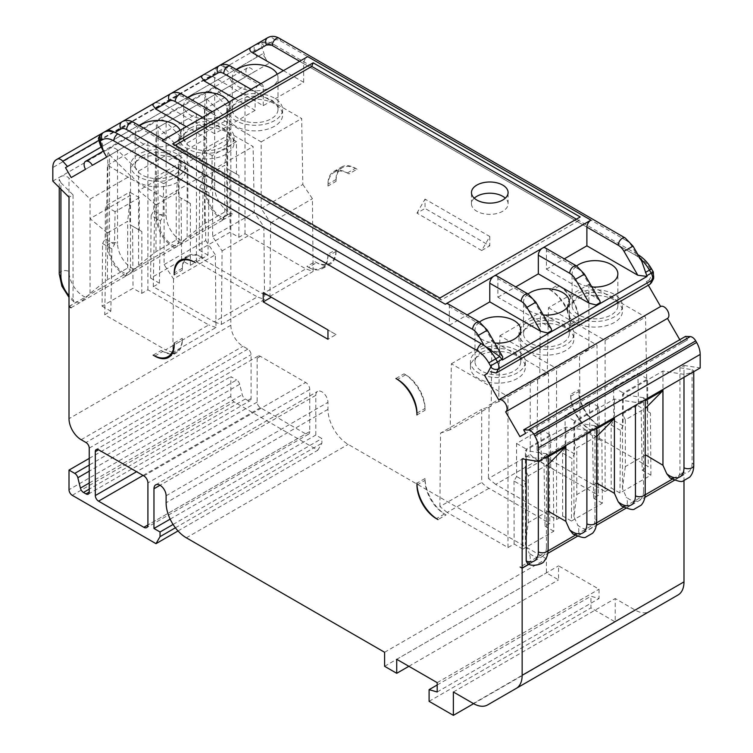 <?xml version="1.0" encoding="UTF-8"?>
<svg xmlns="http://www.w3.org/2000/svg" width="753" height="753" viewBox="0 0 753 753"><rect width="100%" height="100%" fill="white"/><g stroke="black" fill="none" stroke-linecap="round" stroke-linejoin="round"><path stroke-width="0.56" stroke-dasharray="3.77 2.82" d="M71.036 307.732L224.78 218.972L222.784 219.725L223.801 218.012A20.03 11.559 60 0 1 206.567 192.109L206.567 98.699L204.891 95.16L206.567 92.327L214.661 87.659L230.851 103.801L230.851 212.995A25.753 14.862 -120 0 0 232.865 214.294L230.851 213.127L230.851 325.258A17.168 9.911 -120 0 0 242.984 346.276L247.841 349.081A4.574 2.645 60 0 1 251.078 354.682L251.078 398.601A4.574 2.645 60 0 1 250.128 400.7A4.574 2.645 60 0 1 247.841 400.474L245.318 399.015A4.574 2.645 60 0 1 242.25 394.685L239.68 384.294A4.574 2.645 -120 0 0 236.602 379.973L89.24 465.053M178.019 530.95L317.832 450.228L234.079 401.876A4.574 2.645 -120 0 1 230.851 396.266L230.851 376.641L236.602 379.973M317.832 450.228L321.879 443.216L321.879 438.547L315.808 435.046L315.808 395.334A8.584 4.951 60 0 1 317.587 391.4A8.584 4.951 60 0 1 324.204 393.697A8.584 4.951 60 0 1 327.95 402.337L327.95 409.35A28.605 16.519 -120 0 0 348.178 444.383L546.433 558.848L546.433 572.864L558.566 579.866L558.566 565.851L599.03 589.213L599.03 598.55L590.936 596.216L590.936 607.897L615.21 621.912L615.21 598.55L635.155 610.071A28.605 16.519 -120 0 0 649.378 611.53M649.453 611.483L678.067 594.964M683.988 474.616L675.902 479.294C678.349 477.609 679.695 475.256 679.95 472.244A20.03 11.559 -120 0 0 692.082 463.067L692.082 369.667L679.95 367.756L683.988 365.421L683.988 474.616A25.753 14.862 -120 0 1 681.964 473.581L683.988 474.748L683.988 480.706M683.988 365.421L700.177 367.963M685.503 336.412L687.508 339.885L681.785 343.189L679.78 339.716M648.314 285.208L646.309 281.744L649.171 280.088L652.569 273.631A1.148 0.659 -120 0 0 652.409 272.482L650.639 269.423A22.891 13.215 -120 0 0 639.203 257.338L275.636 47.439A22.891 13.215 -120 0 0 264.199 46.31L262.43 47.326A1.148 0.659 -120 0 0 262.27 48.296L265.668 58.678L268.529 63.628L254.222 71.893A6.862 3.963 -120 0 0 247.351 67.921A6.862 3.963 -120 0 0 247.351 75.855L233.054 84.11L227.331 74.199L229.336 73.05L224.61 67.779A6.862 3.963 -120 0 0 219.123 65.727L218.219 66.245A17.168 9.911 -120 0 0 214.661 74.105L52.823 167.543M214.661 87.659L214.661 74.105M314.999 261.715A29.753 17.178 -120 0 0 329.88 263.192A29.753 17.178 -120 0 0 336.045 249.572L336.045 251.436A27.466 15.86 60 0 1 330.351 264.011A27.466 15.86 60 0 1 316.618 262.646L314.999 261.715L306.913 266.383L308.532 267.324L316.618 262.646M357.082 169.209L355.463 168.277A27.466 15.86 60 0 0 341.73 166.921A27.466 15.86 60 0 0 336.045 179.487L336.045 181.36A29.753 17.178 -120 0 1 342.201 167.74A29.753 17.178 -120 0 1 357.082 169.209L348.987 173.887L347.368 172.945A27.466 15.86 -120 0 0 333.635 171.59A27.466 15.86 -120 0 0 327.95 184.165L327.95 186.029L336.045 181.36M489.789 236.489L489.789 245.826L425.05 208.459L425.05 199.112L489.789 236.489L481.694 250.504L489.789 245.826M578.793 321.512L578.793 319.649A27.466 15.86 60 0 0 559.375 286.008L557.757 285.076A29.753 17.178 -120 0 1 578.793 321.512L570.708 326.181L570.708 324.317A27.466 15.86 -120 0 0 551.281 290.677L549.662 289.745L557.757 285.076M309.747 431.535A5.723 3.304 60 0 1 308.561 434.161A5.723 3.304 60 0 1 305.699 433.879L260.378 407.712A4.574 2.645 60 0 1 257.149 402.102L257.149 358.193A4.574 2.645 60 0 1 258.091 356.094A4.574 2.645 60 0 1 260.378 356.32L305.699 382.486A5.723 3.304 60 0 1 309.747 389.489L309.747 431.535L147.908 524.973L305.699 433.879M578.793 389.725A29.753 17.178 -120 0 0 599.84 426.16L598.221 425.229A27.466 15.86 60 0 1 578.793 391.588L578.793 389.725L570.708 394.393A29.753 17.178 60 0 0 591.745 430.838L599.84 426.16M206.567 192.109A5.723 3.304 180 0 1 204.891 189.765A5.723 3.304 180 0 1 206.567 187.431A5.723 3.304 180 0 1 214.661 187.431A20.03 11.559 -120 0 0 226.804 210.624C226.549 213.636 225.203 215.989 222.756 217.673L230.851 212.995M222.756 217.673A25.753 14.862 -120 0 0 224.78 218.972L232.865 214.294M69.107 306.509L230.851 213.127M52.823 181.097L158.017 120.358C160.784 119.143 163.486 119.708 166.112 122.061L166.112 215.462A20.03 11.559 -120 0 0 183.337 241.374L187.149 237.289L204.543 223.641L224.78 211.96L227.613 213.927L223.801 218.012M183.337 241.374L176.23 247.003L174.225 247.756L175.251 246.043A20.03 11.559 60 0 1 158.017 220.14A5.723 3.304 180 0 1 156.342 217.796A5.723 3.304 180 0 1 158.017 215.462A5.723 3.304 180 0 1 166.112 215.462M226.804 210.624L226.804 106.135L230.851 103.801M226.804 106.135L214.661 94.031L214.661 187.431M158.017 220.14L158.017 126.73L156.342 123.191L158.017 120.358L206.567 92.327C209.343 91.113 212.035 91.678 214.661 94.031M206.567 98.699L227.613 119.689L187.149 143.051L166.112 122.061M187.149 237.289L187.149 143.051M224.78 211.96L224.78 165.246L204.543 176.917L204.543 223.641M204.543 176.917L187.149 162.582L227.613 139.22L227.613 213.927M208.995 192.806L199.667 187.422L199.197 250.09L230.126 232.235L229.656 170.112L238.983 175.496L236.404 173.999L236.451 141.611L212.177 155.626L211.631 188.306L208.995 192.806L207.96 255.145L201.832 258.674L262.665 293.802L305.84 268.877L245.007 233.75L238.889 237.289L230.126 232.235M199.667 187.422L202.275 182.904L202.529 150.054L226.804 136.039L227.048 168.606L229.656 170.112M199.197 250.09L207.96 255.145M238.889 237.289L238.983 175.496M262.665 293.802L269.969 296.362L270.628 222.86L261.187 208.534L261.187 141.884L204.543 109.176L201.832 258.674M204.543 109.176L245.007 85.823L245.007 233.75M227.048 168.606L236.404 173.999M236.451 141.611L226.804 136.039M212.177 155.626L202.529 150.054M211.631 188.306L202.275 182.904M269.969 296.362L313.107 271.447L305.84 268.877M261.187 208.534L302.847 184.485L301.652 118.522L245.007 85.823M302.847 184.485L312.439 198.717L313.107 271.447M261.187 141.884L301.652 118.522M274.544 126.231A27.466 15.86 180 0 1 244.612 129.667A27.466 15.86 180 0 1 227.66 115.021A27.466 15.86 180 0 1 235.698 103.81A27.466 15.86 180 0 1 265.63 100.365A27.466 15.86 180 0 1 282.582 115.021A27.466 15.86 180 0 1 274.544 126.231M270.628 222.86L312.439 198.717M235.698 98.201A27.466 15.86 0 0 0 227.66 109.411A27.466 15.86 0 0 0 244.612 124.066A27.466 15.86 0 0 0 274.544 120.621A27.466 15.86 0 0 0 282.582 109.411A27.466 15.86 0 0 0 265.63 94.765A27.466 15.86 0 0 0 235.698 98.201M238.936 100.074A22.891 13.215 180 0 1 263.879 97.203A22.891 13.215 180 0 1 278.008 109.411A22.891 13.215 180 0 1 271.306 118.758A22.891 13.215 180 0 1 246.363 121.619A22.891 13.215 180 0 1 232.235 109.411A22.891 13.215 180 0 1 238.936 100.074M236.743 69.765A22.891 13.215 0 0 0 232.235 77.644A22.891 13.215 0 0 0 246.363 89.852A22.891 13.215 0 0 0 271.306 86.99A22.891 13.215 0 0 0 278.008 77.644A22.891 13.215 0 0 0 277.226 74.227M283.439 70.631L303.675 82.312L263.211 105.674L212.29 76.279L205.381 74.575L202.566 75.328L219.998 65.266M263.211 105.674L263.211 86.99L231.83 68.871A11.446 6.608 -120 0 0 226.107 68.297L212.29 76.279M234.889 98.671L255.126 110.343L255.126 91.659A5.723 3.304 -60 0 1 259.164 84.656A5.723 3.304 -60 0 1 262.025 84.364A5.723 3.304 -60 0 1 263.211 86.99M186.339 126.702L206.567 138.373L206.567 119.689A5.723 3.304 -60 0 1 210.614 112.686A5.723 3.304 -60 0 1 213.476 112.395A5.723 3.304 -60 0 1 214.661 115.021L183.28 96.902A11.446 6.608 -120 0 0 177.557 96.328L163.74 104.309L156.831 102.606L154.017 103.359L171.439 93.297M255.126 110.343L214.661 133.705L214.661 115.021M303.675 82.312L303.675 63.628A5.723 3.304 -60 0 1 307.723 56.616M626.364 240.593L280.38 40.831A11.446 6.608 -120 0 0 274.657 40.267L268.736 43.693C264.849 42.008 259.681 42.789 253.243 46.027L257.291 43.693A28.605 16.519 60 0 1 268.736 43.693A28.605 16.519 60 0 1 271.598 45.105L635.155 255.003A28.605 16.519 60 0 1 638.017 256.895L632.087 246.626A11.446 6.608 -120 0 0 626.364 240.593A5.723 3.304 120 0 0 625.178 237.967M251.474 47.044L253.243 46.027M262.27 48.296A5.723 1.6 -18.1 0 0 254.552 50.489L100.808 139.249A6.862 3.963 -120 0 1 101.777 133.479L122.89 121.337M214.661 133.705L163.74 104.309M188.194 97.796A22.891 13.215 0 0 0 183.685 105.674A22.891 13.215 0 0 0 197.813 117.882A22.891 13.215 0 0 0 222.756 115.021A22.891 13.215 0 0 0 229.458 105.674A22.891 13.215 0 0 0 228.677 102.257M162.064 140.717A5.723 3.304 -60 0 1 164.926 140.425A5.723 3.304 -60 0 1 166.112 143.051L134.721 124.932A11.446 6.608 -120 0 0 129.008 124.358L115.19 132.34L105.947 131.116M206.567 138.373L166.112 161.735L166.112 143.051M502.684 356.771L500.246 354.644L449.325 325.249L449.325 306.565A5.723 3.304 120 0 0 448.139 303.939M527.58 563.762L530.244 563.385L528.766 564.242M548.062 550.895L520.135 567.018M596.611 522.855L575.141 535.261M645.17 494.825L623.691 507.23M681.964 473.581L672.241 479.2M528.907 564.289L547.77 553.399M577.457 536.258L596.32 525.368M626.007 508.228L644.869 497.338M674.556 480.198L683.988 474.748M530.244 563.385A25.753 14.862 60 0 1 528.22 562.35C530.536 560.947 530.865 557.898 529.199 553.182A20.03 11.559 -120 0 0 546.433 547.158A5.723 3.304 180 0 1 548.109 549.502M548.109 511.155L528.22 522.638L525.387 544.692L529.199 553.182M572.948 534.009L576.77 534.319C579.085 532.917 579.415 529.867 577.749 525.152A20.03 11.559 -120 0 0 594.983 519.128A5.723 3.304 180 0 1 596.658 521.471M526.196 459.499L526.196 456.525L522.149 458.859M526.196 456.525L538.339 458.426L538.339 461.401M546.433 547.158L546.433 453.758L548.109 454.897L546.433 456.732L538.339 458.426M594.983 519.128L594.983 425.727L596.658 426.866L594.983 428.702L586.888 430.396L586.888 433.37M546.433 453.758L525.387 450.454L565.851 427.092L586.888 430.396M565.851 427.092L565.851 445.522M553.333 469.1L548.457 466.286L553.333 469.1L553.803 531.223L522.874 549.088L523.344 486.419L514.017 481.035L516.596 476.498L516.549 443.479L540.823 429.464L541.369 462.201L544.005 463.716L545.04 526.168L549.812 523.42L488.979 488.302A27.466 15.86 60 0 1 481.694 482.457L481.694 409.34L491.21 406.046L491.813 340.431L548.457 373.14L549.812 523.42M550.725 467.594L550.471 435.036L526.196 449.052L525.952 481.901L523.344 486.419M528.22 522.638L528.22 475.915L548.109 464.441M488.979 488.302L447.16 512.435L507.993 547.563L514.111 544.024L522.874 549.088M553.803 531.223L545.04 526.168M514.111 544.024L514.017 481.035M507.993 547.563L507.993 396.492L548.457 373.14M525.952 481.901L516.596 476.498M516.549 443.479L526.196 449.052M540.823 429.464L550.471 435.036M541.369 462.201L544.005 463.716M447.16 512.435L439.893 506.59L481.694 482.457M439.893 506.59L440.561 433.097L481.694 409.34M491.21 406.046L450.153 429.747L451.348 363.793L507.993 396.492M450.153 429.747L440.561 433.097M451.348 363.793L491.813 340.431M517.302 378.505A27.466 15.86 180 0 1 487.37 381.95A27.466 15.86 180 0 1 470.418 367.295A27.466 15.86 180 0 1 478.456 356.084A27.466 15.86 180 0 1 508.388 352.649A27.466 15.86 180 0 1 525.34 367.295A27.466 15.86 180 0 1 517.302 378.505M478.456 350.474A27.466 15.86 0 0 0 470.418 361.694A27.466 15.86 0 0 0 487.37 376.34A27.466 15.86 0 0 0 517.302 372.904A27.466 15.86 0 0 0 525.34 361.694A27.466 15.86 0 0 0 508.388 347.039A27.466 15.86 0 0 0 478.456 350.474M481.694 352.348A22.891 13.215 180 0 1 506.637 349.486A22.891 13.215 180 0 1 520.765 361.694A22.891 13.215 180 0 1 514.064 371.031A22.891 13.215 180 0 1 487.464 373.46A22.891 13.215 180 0 1 474.992 361.694A22.891 13.215 180 0 1 481.694 352.348M500.246 354.644L486.438 330.727A11.446 6.608 -120 0 0 480.715 324.684A5.723 3.304 120 0 0 479.529 322.068A22.891 13.215 0 0 0 474.992 329.918A22.891 13.215 0 0 0 494.74 343.01M449.325 325.249L467.189 314.942M551.262 328.788L548.796 326.614L497.874 297.219L497.874 278.535A5.723 3.304 120 0 0 496.698 275.909M497.874 297.219L515.739 286.912M599.821 300.758L597.355 298.583L546.433 269.188L546.433 250.504A5.723 3.304 120 0 0 545.247 247.878M546.433 269.188L564.289 258.872M641.754 261.263L638.017 256.895A28.605 16.519 60 0 1 640.295 258.74M651.552 282.507L651.787 278.582L649.171 280.088M646.309 281.744L651.787 278.582M681.785 343.189L519.947 436.627M687.508 339.885L525.669 433.323M528.051 294.018A22.891 13.215 0 0 0 523.542 301.887A22.891 13.215 0 0 0 543.29 314.98M584.45 274.139L583.537 274.657A11.446 6.608 -120 0 0 577.815 268.623A5.723 3.304 120 0 0 576.629 265.997A22.891 13.215 0 0 0 572.092 273.857A22.891 13.215 0 0 0 591.839 286.949M578.793 296.287A22.891 13.215 180 0 1 603.737 293.416A22.891 13.215 180 0 1 617.865 305.624A22.891 13.215 180 0 1 611.163 314.97A22.891 13.215 180 0 1 586.22 317.832A22.891 13.215 180 0 1 572.092 305.624A22.891 13.215 180 0 1 578.793 296.287M575.556 294.414A27.466 15.86 0 0 0 567.517 305.624A27.466 15.86 0 0 0 584.469 320.279A27.466 15.86 0 0 0 614.401 316.844A27.466 15.86 0 0 0 622.449 305.624A27.466 15.86 0 0 0 605.487 290.978A27.466 15.86 0 0 0 575.556 294.414M614.401 322.444A27.466 15.86 180 0 1 584.469 325.88A27.466 15.86 180 0 1 567.517 311.234A27.466 15.86 180 0 1 575.556 300.023A27.466 15.86 180 0 1 605.487 296.588A27.466 15.86 180 0 1 622.449 311.234A27.466 15.86 180 0 1 614.401 322.444M588.912 349.637L547.252 373.686L548.457 307.732L588.912 284.37L645.556 317.079L648.267 466.578L587.434 431.45L580.139 425.624L579.471 352.893L588.912 349.637L588.912 284.37M548.457 307.732L605.092 340.431L645.556 317.079M605.092 340.431L605.092 491.502L544.268 456.374L536.993 450.529L580.139 425.624M547.252 373.686L537.661 377.037L536.993 450.529M642.149 470.107L650.903 475.162L619.973 493.017L611.22 487.963L611.125 424.974L613.704 420.438L613.657 387.419L637.932 373.403L638.469 406.14L641.104 407.655L642.149 470.107L648.267 466.578M605.092 491.502L611.22 487.963M650.903 475.162L650.432 413.039L647.825 411.533L647.58 378.975L623.305 392.991L623.051 425.84L620.444 430.358L619.973 493.017M645.208 455.094L625.329 466.578L625.329 419.854L645.208 408.38M641.104 407.655L638.469 406.14M647.825 411.533L650.432 413.039M620.444 430.358L611.125 424.974M623.051 425.84L613.704 420.438M613.657 387.419L623.305 392.991M637.932 373.403L647.58 378.975M670.085 477.967L673.879 478.249A25.753 14.862 -120 0 0 675.902 479.294M625.329 466.578L622.496 488.631L626.308 497.121A20.03 11.559 -120 0 0 643.533 491.097A5.723 3.304 180 0 1 645.208 493.441M621.498 505.978L625.329 506.289C627.635 504.887 627.964 501.837 626.308 497.121M596.658 483.125L576.77 494.608L573.946 516.662L577.749 525.152M594.983 425.727L573.946 422.424L614.401 399.062L635.438 402.366L635.438 405.34M573.946 516.662L573.946 422.424M643.533 491.097L643.533 397.697L645.208 398.836L643.533 400.671L635.438 402.366M614.401 399.062L614.401 417.491M601.882 441.07L597.007 438.255L601.882 441.07L602.353 503.192L571.423 521.048L571.894 458.389L562.576 453.005L565.155 448.468L565.098 415.449L589.373 401.434L589.919 434.17L592.555 435.686L593.59 498.138L598.362 495.389L537.529 460.271A27.466 15.86 60 0 1 530.244 454.426L530.244 381.31L539.76 378.015L540.362 312.401L597.007 345.109L598.362 495.389M599.275 439.564L599.03 407.006L574.755 421.021L574.501 453.871L571.894 458.389M576.77 494.608L576.77 447.884L596.658 436.411M602.353 503.192L593.59 498.138M537.529 460.271L495.709 484.405L556.542 519.532L562.67 515.993L571.423 521.048M495.709 484.405L488.443 478.56L530.244 454.426M556.542 519.532L556.542 368.462L597.007 345.109M539.76 378.015L498.702 401.716L499.898 335.763L556.542 368.462M498.702 401.716L489.111 405.067L488.443 478.56M562.67 515.993L562.576 453.005M574.501 453.871L565.155 448.468M565.098 415.449L574.755 421.021M589.373 401.434L599.03 407.006M589.919 434.17L592.555 435.686M499.898 335.763L540.362 312.401M565.851 350.474A27.466 15.86 180 0 1 535.92 353.919A27.466 15.86 180 0 1 518.968 339.264A27.466 15.86 180 0 1 527.006 328.054A27.466 15.86 180 0 1 556.938 324.618A27.466 15.86 180 0 1 573.89 339.264A27.466 15.86 180 0 1 565.851 350.474M530.244 381.31L489.111 405.067M527.006 322.444A27.466 15.86 0 0 0 518.968 333.664A27.466 15.86 0 0 0 535.92 348.31A27.466 15.86 0 0 0 565.851 344.874A27.466 15.86 0 0 0 573.89 333.664A27.466 15.86 0 0 0 556.938 319.008A27.466 15.86 0 0 0 527.006 322.444M530.244 324.317A22.891 13.215 180 0 1 555.187 321.456A22.891 13.215 180 0 1 569.315 333.664A22.891 13.215 180 0 1 562.613 343.001A22.891 13.215 180 0 1 537.67 345.872A22.891 13.215 180 0 1 523.542 333.664A22.891 13.215 180 0 1 530.244 324.317M596.658 428.834L573.946 441.955L576.77 447.884M692.082 369.667L693.758 370.796L692.082 372.641L683.988 374.335L683.988 377.309M643.533 397.697L622.496 394.393L662.951 371.031L683.988 374.335M679.95 367.756L679.95 472.244M662.951 371.031L662.951 389.461M625.329 419.854L622.496 413.924L645.208 400.803M622.496 488.631L622.496 394.393M579.471 352.893L537.661 377.037M265.668 58.678L262.562 53.858L101.213 147.014L262.562 53.858M268.529 63.628L106.691 157.066M92.384 165.321L254.222 71.893M247.351 75.855L85.522 169.293M233.054 84.11L71.215 177.548M227.331 74.199L100.987 147.146L229.336 73.05M219.123 65.727L202.849 75.121M170.752 93.654L154.299 103.152M122.202 121.685L101.702 133.516M56.381 159.683L218.219 66.245L56.381 159.683M528.22 475.915L525.387 469.985L525.387 544.692M548.109 456.873L525.387 469.985L525.387 450.454M453.372 691.988L615.21 598.55M473.609 703.669L615.21 621.912M429.097 701.335L590.936 607.897M437.192 684.985L590.936 596.216M437.192 691.988L599.03 598.55M437.192 682.651L599.03 589.213M396.727 659.289L558.566 565.851M408.87 666.292L558.566 579.866M384.595 666.292L546.433 572.864M384.595 652.277L546.433 558.848M170.159 519.137L315.808 435.046M173.086 524.455L321.879 438.547M175.393 527.787L321.879 443.216M89.24 458.398L230.851 376.641M69.012 306.433L77.098 301.765L74.095 301.944L73.05 299.393A20.03 11.559 60 0 1 69.012 295.647M59.242 273.866A5.723 3.304 180 0 1 60.918 271.522A5.723 3.304 180 0 1 69.012 271.522A20.03 11.559 -120 0 0 86.237 297.435L79.121 303.064A25.753 14.862 60 0 1 77.098 301.765M127.671 275.033L125.676 275.786L126.692 274.073A20.03 11.559 60 0 1 109.467 248.17A5.723 3.304 180 0 1 107.792 245.836A5.723 3.304 180 0 1 109.467 243.492A5.723 3.304 180 0 1 117.562 243.492A20.03 11.559 -120 0 0 134.787 269.405L127.671 275.033M86.237 297.435L90.049 293.35L107.444 279.702L127.671 268.021L130.504 269.988L126.692 274.073M134.787 269.405L138.599 265.32L155.993 251.671L176.23 239.991L179.054 241.958L175.251 246.043M158.017 126.73L179.054 147.72L138.599 171.082L117.562 150.092L117.562 243.492M179.054 241.958L179.054 147.72M109.467 248.17L109.467 154.76L107.792 151.221L109.467 148.388C112.235 147.174 114.936 147.739 117.562 150.092M138.599 265.32L138.599 171.082M176.23 239.991L176.23 193.276L155.993 204.948L155.993 251.671M155.993 204.948L138.599 190.613L179.054 167.251L176.23 193.276M151.118 215.452L150.647 278.121L181.577 260.265L181.106 198.143L190.424 203.526L187.845 202.03L187.902 169.641L163.627 183.657L163.081 216.337L160.445 220.836L151.118 215.452L153.725 210.934L153.97 178.084L178.245 164.069L178.499 196.637L181.106 198.143M150.647 278.121L159.41 283.175L153.283 286.714L214.116 321.832L257.291 296.908L196.458 261.78L190.33 265.32L181.577 260.265M153.283 286.714L155.993 137.206L212.638 169.914L212.638 236.564L222.079 250.89L221.41 324.392L214.116 321.832M221.41 324.392L264.557 299.487L257.291 296.908M196.458 261.78L196.458 113.854L253.102 146.553L254.298 212.515L263.889 226.747L264.557 299.487M190.33 265.32L190.424 203.526M159.41 283.175L160.445 220.836M155.993 137.206L196.458 113.854M178.499 196.637L187.845 202.03M187.902 169.641L178.245 164.069M163.627 183.657L153.97 178.084M163.081 216.337L153.725 210.934M212.638 169.914L253.102 146.553M225.994 154.261A27.466 15.86 180 0 1 196.062 157.697A27.466 15.86 180 0 1 179.11 143.051A27.466 15.86 180 0 1 187.149 131.841A27.466 15.86 180 0 1 217.08 128.396A27.466 15.86 180 0 1 234.032 143.051A27.466 15.86 180 0 1 225.994 154.261M212.638 236.564L254.298 212.515M222.079 250.89L263.889 226.747M187.149 126.231A27.466 15.86 0 0 0 179.11 137.441A27.466 15.86 0 0 0 196.062 152.097A27.466 15.86 0 0 0 225.994 148.652A27.466 15.86 0 0 0 234.032 137.441A27.466 15.86 0 0 0 217.08 122.795A27.466 15.86 0 0 0 187.149 126.231M190.387 128.104A22.891 13.215 180 0 1 215.33 125.233A22.891 13.215 180 0 1 229.458 137.441A22.891 13.215 180 0 1 222.756 146.788A22.891 13.215 180 0 1 197.813 149.649A22.891 13.215 180 0 1 183.685 137.441A22.891 13.215 180 0 1 190.387 128.104M60.918 189.163L60.918 182.791L59.242 179.261L60.918 176.418C63.685 175.204 66.386 175.769 69.012 178.122L69.012 271.522M109.467 154.76L130.504 175.75L90.049 199.112L69.012 178.122M90.049 293.35L90.049 199.112M127.671 268.021L127.671 221.307L107.444 232.988L107.444 279.702M107.444 232.988L90.049 218.643L130.504 195.281L130.504 269.988M111.896 248.866L102.568 243.483L102.097 306.151L133.027 288.295L132.556 226.173L141.875 231.557L139.296 230.06L139.343 197.672L115.068 211.687L114.531 244.367L111.896 248.866L110.851 311.205L104.733 314.745L165.566 349.863L208.732 324.938L147.908 289.82L141.78 293.35L133.027 288.295M102.568 243.483L105.175 238.965L105.42 206.124L129.695 192.1L129.949 224.667L132.556 226.173M102.097 306.151L110.851 311.205M141.78 293.35L141.875 231.557M173.529 278.921L172.861 352.423L216.007 327.517L215.339 254.787L173.529 278.921L164.088 264.595L164.088 197.945L107.444 165.236L104.733 314.745M107.444 165.236L147.908 141.884L147.908 289.82M129.949 224.667L139.296 230.06M139.343 197.672L129.695 192.1M115.068 211.687L105.42 206.124M114.531 244.367L105.175 238.965M172.861 352.423L165.566 349.863M216.007 327.517L208.732 324.938M164.088 264.595L205.748 240.546L204.543 174.583L147.908 141.884M205.748 240.546L215.339 254.787M164.088 197.945L204.543 174.583M177.444 182.292A27.466 15.86 180 0 1 147.513 185.727A27.466 15.86 180 0 1 130.551 171.082A27.466 15.86 180 0 1 138.599 159.871A27.466 15.86 180 0 1 168.531 156.426A27.466 15.86 180 0 1 185.483 171.082A27.466 15.86 180 0 1 177.444 182.292M138.599 154.261A27.466 15.86 0 0 0 130.551 165.472A27.466 15.86 0 0 0 147.513 180.127A27.466 15.86 0 0 0 177.444 176.682A27.466 15.86 0 0 0 185.483 165.472A27.466 15.86 0 0 0 168.531 150.826A27.466 15.86 0 0 0 138.599 154.261M141.837 156.135A22.891 13.215 180 0 1 166.78 153.264A22.891 13.215 180 0 1 180.908 165.472A22.891 13.215 180 0 1 174.207 174.818A22.891 13.215 180 0 1 149.263 177.68A22.891 13.215 180 0 1 135.135 165.472A22.891 13.215 180 0 1 141.837 156.135M139.644 125.826A22.891 13.215 0 0 0 135.135 133.705A22.891 13.215 0 0 0 149.263 145.913A22.891 13.215 0 0 0 174.207 143.051A22.891 13.215 0 0 0 180.908 133.705A22.891 13.215 0 0 0 180.127 130.288M166.112 161.735L115.19 132.34M130.504 175.75L130.504 195.281L127.671 221.307M60.918 182.791L73.05 194.905L69.012 197.239M73.05 194.905L73.05 299.393M153.16 355.152L161.255 350.484A29.753 17.178 -120 0 0 176.136 351.952A29.753 17.178 -120 0 0 182.292 338.332L174.207 343.001M161.255 350.484L162.874 351.416A27.466 15.86 60 0 0 176.607 352.771A27.466 15.86 60 0 0 182.292 340.205L174.207 344.874M182.292 338.332L182.292 340.205M446.087 514.93L444.468 513.988A27.466 15.86 60 0 1 425.05 480.358L425.05 478.484A29.753 17.178 -120 0 0 446.087 514.93L438.001 519.598M425.05 478.484L416.955 483.162M395.918 378.505L404.013 373.836L405.632 374.768A27.466 15.86 60 0 1 425.05 408.408L425.05 410.281L416.955 414.95M404.013 373.836A29.753 17.178 60 0 1 425.05 410.281M336.045 334.596L327.95 329.918L336.045 334.596L327.95 339.264M174.207 274.798L182.292 270.12L182.292 268.256A27.466 15.86 60 0 1 187.986 255.681A27.466 15.86 60 0 1 201.719 257.046L203.338 257.978L195.243 262.646M182.292 270.12A29.753 17.178 60 0 1 188.457 256.5A29.753 17.178 60 0 1 203.338 257.978M576.365 219.198L578.793 220.601L580.196 216.986M172.804 143.861L174.207 145.856L175.233 145.263M578.793 220.601L441.239 300.023L174.207 145.856M439.837 298.028L441.239 300.023M474.268 198.18A18.307 10.57 0 0 0 471.472 203.781A18.307 10.57 0 0 0 482.777 213.551A18.307 10.57 0 0 0 502.731 211.254A18.307 10.57 0 0 0 508.096 203.781A18.307 10.57 0 0 0 505.31 198.18M227.613 119.689L227.613 139.22L224.78 165.246M306.913 266.383A29.753 17.178 60 0 0 321.785 267.861A29.753 17.178 60 0 0 327.95 254.241L336.045 249.572M327.95 254.241L327.95 256.105A27.466 15.86 60 0 1 322.265 268.68A27.466 15.86 60 0 1 308.532 267.324M327.95 186.029A29.753 17.178 60 0 1 334.116 172.409A29.753 17.178 60 0 1 348.987 173.887M481.694 250.504L416.955 213.127L425.05 208.459M416.955 213.127L425.05 199.112M549.662 289.745A29.753 17.178 60 0 1 570.708 326.181M591.745 430.838L590.126 429.897A27.466 15.86 60 0 1 570.708 396.266L570.708 394.393M226.107 68.297A5.723 4.669 60 0 0 219.198 65.68M202.924 75.074A5.723 4.669 -120 0 1 205.381 74.575M251.078 89.325L255.126 91.659M230.644 66.245A5.723 3.304 -60 0 1 231.83 68.871M299.628 61.294L303.675 63.628M274.657 40.267A5.723 4.669 60 0 0 267.748 37.65M256.754 57.209L254.552 50.489A6.862 3.963 60 0 1 255.521 44.709A5.723 4.669 -120 0 1 262.43 47.326M177.557 96.328A5.723 4.669 60 0 0 170.649 93.711M154.374 103.105A5.723 4.669 -120 0 1 156.831 102.606M202.529 117.355L206.567 119.689M182.094 94.276A5.723 3.304 -60 0 1 183.28 96.902M480.715 324.684L449.325 306.565M133.545 122.306A5.723 3.304 -60 0 1 134.721 124.932M535.891 302.169L534.988 302.687A11.446 6.608 -120 0 0 529.265 296.654A5.723 3.304 120 0 0 528.079 294.028M529.265 296.654L497.874 278.535M577.815 268.623L546.433 250.504M597.355 298.583L583.537 274.657M279.194 38.215A5.723 3.304 -60 0 1 280.38 40.831M271.598 45.105A5.723 3.304 -60 0 1 274.45 44.822A5.723 3.304 -60 0 1 275.636 47.439M639.203 257.338A5.723 3.304 120 0 0 638.017 254.721M264.199 46.31A5.723 4.669 60 0 0 257.291 43.693C263.541 40.973 269.263 41.349 274.45 44.822L637.951 254.683A5.723 3.304 120 0 0 635.155 255.003M651.552 268.896L650.639 269.423M652.409 272.482L653.322 271.965M653.585 278.638A5.723 4.386 27.8 0 0 652.569 273.631M548.796 326.614L534.988 302.687M633 246.109L632.087 246.626M587.434 431.45L544.268 456.374M692.082 463.067A5.723 3.304 180 0 1 693.758 465.401M487.342 330.2L486.438 330.727M99.038 141.178A5.723 1.6 -18.1 0 1 100.808 139.249L103.01 145.978M98.831 140.397L224.61 67.779M635.155 610.071L473.317 703.5M186.339 537.821L348.178 444.383M327.95 409.35L166.112 502.778M166.112 495.775L327.95 402.337M315.808 395.334L160.041 485.261M72.241 495.305L234.079 401.876M230.851 396.266L69.012 489.704M239.68 384.294L89.24 471.152M89.24 483.021L242.25 394.685M245.318 399.015L89.24 489.13M251.078 398.601L247.841 400.474M89.24 448.12L251.078 354.682M247.841 349.081L86.002 442.519M81.145 439.714L242.984 346.276M230.851 325.258L69.012 418.687M129.008 124.358A5.723 4.669 60 0 0 122.099 121.741M154.854 356.047L162.874 351.416M417.021 484.998L425.05 480.358M444.468 513.988L436.439 518.629M405.632 374.768L397.537 379.446M416.955 413.077L425.05 408.408M143.051 475.454L260.378 407.712M257.149 402.102L136.575 471.717M260.378 356.32L257.149 358.193M143.861 475.915L305.699 382.486M309.747 389.489L147.908 482.927M182.292 268.256L174.272 272.887M193.625 261.715L201.719 257.046M336.045 251.436L327.95 256.105M347.368 172.945L355.463 168.277M336.045 179.487L327.95 184.165M570.708 324.317L578.793 319.649M559.375 286.008L551.281 290.677M570.708 396.266L578.793 391.588M598.221 425.229L590.126 429.897M222.784 219.725C211.857 212.835 205.898 202.849 204.891 189.765L204.891 95.16M174.225 247.756C163.307 240.866 157.349 230.879 156.342 217.796L156.342 123.191M227.66 109.411L227.66 115.021M282.582 109.411L282.582 115.021M278.008 109.411L278.008 77.644M232.235 109.411L232.235 77.644M262.025 84.364L260.839 83.687M213.476 112.395L212.29 111.717M164.926 140.425L163.74 139.747M548.109 455.763L548.109 454.897M596.658 427.732L596.658 426.866M470.418 361.694L470.418 367.295M525.34 361.694L525.34 367.295M520.765 361.694L520.765 329.918M474.992 361.694L474.992 329.918M617.865 305.624L617.865 273.857M567.517 305.624L567.517 311.234M645.208 399.702L645.208 398.836M518.968 333.664L518.968 339.264M573.89 333.664L573.89 339.264M569.315 333.664L569.315 301.887M523.542 333.664L523.542 301.887M693.758 371.671L693.758 370.796M622.449 305.624L622.449 311.234M572.092 305.624L572.092 273.857M247.351 67.921L103.265 151.118M155.749 484.838L317.587 391.4M88.289 494.137L250.128 400.7M74.095 301.944L69.012 297.369M125.676 275.786C114.757 268.896 108.79 258.91 107.792 245.836L107.792 151.221M179.11 137.441L179.11 143.051M234.032 137.441L234.032 143.051M229.458 137.441L229.458 105.674M183.685 137.441L183.685 105.674M59.242 187.497L59.242 179.261M130.551 165.472L130.551 171.082M185.483 165.472L185.483 171.082M180.908 165.472L180.908 133.705M135.135 165.472L135.135 133.705M176.136 351.952L171.618 354.559M168.512 357.449L176.607 352.771M308.561 434.161L146.722 527.589M258.091 356.094L96.252 449.532M183.939 259.107L188.457 256.5M187.986 255.681L179.892 260.35M508.096 203.781L508.096 192.57M471.472 203.781L471.472 192.57M321.785 267.861L329.88 263.192M322.265 268.68L330.351 264.011M334.116 172.409L342.201 167.74M333.635 171.59L341.73 166.921"/><path stroke-width="1.13" d="M649.378 611.53A28.605 16.519 -120 0 0 649.453 611.483L516.229 688.402A28.605 16.519 -120 0 0 522.149 675.309L522.149 568.186L520.135 567.018A25.753 14.862 60 0 0 522.149 568.054L522.149 458.859L538.339 461.401L538.339 551.836A20.03 11.559 60 0 1 526.196 561.013L527.58 563.762C533.453 567.508 543.882 563.366 544.071 561.239C546.753 558.218 548.099 554.302 548.109 549.502A5.723 3.304 180 0 1 546.433 551.836A5.723 3.304 180 0 1 538.339 551.836M516.229 688.402L678.067 594.964A28.605 16.519 -120 0 0 683.988 581.871L683.988 480.706M700.177 354.418L700.177 367.963L538.339 461.401L538.339 447.847L700.177 354.418A17.168 9.911 -120 0 0 696.619 342.455L695.716 340.883A6.862 3.963 -120 0 0 690.228 336.6L685.503 336.412L523.664 429.85L528.39 430.038A6.862 3.963 60 0 1 533.877 434.321L534.781 435.883A17.168 9.911 60 0 1 538.339 447.847M679.78 339.716L667.478 318.415A6.862 3.963 -120 0 0 667.478 310.481A6.862 3.963 -120 0 0 660.616 306.518L648.314 285.208M101.702 133.516L56.381 159.683A17.168 9.911 60 0 0 52.823 167.543L52.823 181.097L69.012 197.239L69.012 306.433A25.753 14.862 60 0 0 71.036 307.732L69.107 306.509M277.226 74.227A22.891 13.215 0 0 0 238.936 68.297A22.891 13.215 0 0 0 236.743 69.765M219.998 65.266L250.627 47.58C249.102 49.472 249.808 51.251 252.754 52.917L283.439 70.631M202.566 75.328L201.258 76.957L204.204 80.948L234.889 98.671M210.614 112.686L307.723 56.616L590.936 220.13L445.277 304.221L162.064 140.717L210.614 112.686M580.196 216.986L313.163 62.819L172.804 143.861L439.837 298.028L580.196 216.986M252.754 52.917L266.562 44.945A5.723 4.669 60 0 1 267.748 37.65L250.627 47.58M122.89 121.337L153.772 103.5M171.439 93.297L202.331 75.469M202.444 75.404L202.924 75.074A5.723 4.669 -120 0 0 201.258 76.957M228.677 102.257A22.891 13.215 0 0 0 190.387 96.328A22.891 13.215 0 0 0 188.194 97.796M154.017 103.359L152.708 104.987L155.645 108.978L186.339 126.702M494.74 343.01A22.891 13.215 0 0 0 514.064 339.264A22.891 13.215 0 0 0 520.765 329.918A22.891 13.215 0 0 0 506.637 317.71A22.891 13.215 0 0 0 481.694 320.58A22.891 13.215 0 0 0 479.501 322.049L448.139 303.939A5.723 3.304 120 0 0 445.277 304.221M478.343 335.396L487.342 330.2L479.529 322.068A5.723 3.304 120 0 0 476.668 322.35A5.723 3.304 120 0 0 472.62 329.353A11.446 6.608 60 0 1 478.343 335.396L484.264 345.655A28.605 16.519 -120 0 0 481.402 343.773L117.845 133.874A28.605 16.519 -120 0 0 114.983 132.453L120.913 129.036A11.446 6.608 60 0 1 126.636 129.601A5.723 3.304 -60 0 1 130.683 122.588A5.723 3.304 -60 0 1 133.545 122.306C129.46 120.028 125.647 119.84 122.099 121.741L122.099 121.741A5.723 4.669 60 0 0 120.913 129.036M122.099 121.741L107.585 130.118C108.969 129.808 111.435 130.58 114.983 132.453A28.605 16.519 -120 0 0 103.547 132.453L101.777 133.479L103.547 132.453A5.723 4.669 60 0 0 102.361 139.747A22.891 13.215 60 0 1 113.797 140.877L477.364 350.776A22.891 13.215 60 0 1 488.801 362.861L490.57 365.92A1.148 0.659 60 0 1 490.73 367.069L487.332 373.526L484.471 375.182L498.778 399.956A6.862 3.963 60 0 1 505.649 403.919A6.862 3.963 60 0 1 505.649 411.844L519.947 436.627L525.669 433.323L523.664 429.85M107.585 130.118L103.547 132.453M69.012 306.565L69.012 418.687A17.168 9.911 -120 0 0 81.145 439.714L86.002 442.519A4.574 2.645 60 0 1 89.24 448.12L89.24 492.038A4.574 2.645 60 0 1 88.289 494.137A4.574 2.645 60 0 1 86.002 493.902L83.479 492.453A4.574 2.645 60 0 1 80.411 488.123L77.841 477.731A4.574 2.645 -120 0 0 74.763 473.402L69.012 470.079L69.012 489.704A4.574 2.645 -120 0 0 72.241 495.305L155.993 543.666L160.041 536.654L160.041 531.985L153.97 528.474L153.97 488.763A8.584 4.951 60 0 1 155.749 484.838A8.584 4.951 60 0 1 162.366 487.135A8.584 4.951 60 0 1 166.112 495.775L166.112 502.778A28.605 16.519 -120 0 0 186.339 537.821L384.595 652.277L384.595 666.292L396.727 673.304L396.727 659.289L437.192 682.651L437.192 691.988L429.097 689.654L429.097 701.335L453.372 715.35L453.372 691.988L473.317 703.5A28.605 16.519 -120 0 0 487.624 704.921L649.453 611.483L487.624 704.921M57.284 159.165A6.862 3.963 60 0 1 62.772 161.208L67.497 166.479L65.492 167.637L71.215 177.548L85.522 169.293A6.862 3.963 60 0 1 85.522 161.358A6.862 3.963 60 0 1 92.384 165.321L106.691 157.066L103.829 152.115L100.431 141.733A1.148 0.659 60 0 1 100.591 140.764A5.723 4.669 -120 0 1 101.777 133.479C95.876 140.18 99.707 138.486 99.038 141.178A5.723 1.6 -18.1 0 0 100.431 141.733M154.779 356.084A27.466 15.86 60 0 0 168.512 357.449A27.466 15.86 60 0 0 174.207 344.874L174.207 343.001A29.753 17.178 60 0 1 168.041 356.621A29.753 17.178 60 0 1 153.16 355.152L154.854 356.047M436.439 518.629L438.001 519.598A29.753 17.178 60 0 1 416.955 483.162L417.021 484.998M436.382 518.666A27.466 15.86 60 0 1 416.955 485.026M395.918 378.505L397.537 379.446A27.466 15.86 -120 0 1 416.955 413.077L416.955 414.95A29.753 17.178 -120 0 0 395.918 378.505M263.211 292.55L263.211 301.887L271.306 297.219L263.211 292.55L327.95 329.918L327.95 339.264L263.211 301.887M147.908 524.973A5.723 3.304 60 0 1 146.722 527.589A5.723 3.304 60 0 1 143.861 527.307L98.549 501.15A4.574 2.645 60 0 1 95.311 495.54L95.311 451.631A4.574 2.645 60 0 1 96.252 449.532A4.574 2.645 60 0 1 98.549 449.757L143.861 475.915A5.723 3.304 60 0 1 147.908 482.927L147.908 524.973L143.861 527.307M174.207 274.798L174.207 272.925A27.466 15.86 -120 0 1 179.892 260.35A27.466 15.86 -120 0 1 193.625 261.715L195.243 262.646A29.753 17.178 -120 0 0 180.362 261.178A29.753 17.178 -120 0 0 174.207 274.798M528.766 564.242L522.149 568.054M575.141 535.261L548.062 550.895M623.691 507.23L596.611 522.855M672.241 479.2L645.17 494.825M522.149 568.186L528.907 564.289M547.77 553.399L577.457 536.258M596.32 525.368L626.007 508.228M644.869 497.338L674.556 480.198M586.888 433.37L586.888 523.806A20.03 11.559 60 0 1 569.663 529.82L565.851 521.33L548.109 511.155M569.663 529.82L572.948 534.009C580.572 537.369 584.949 538.357 586.088 536.974L592.62 533.209C595.303 530.187 596.649 526.272 596.658 521.471A5.723 3.304 180 0 1 594.983 523.806A5.723 3.304 180 0 1 586.888 523.806M526.196 561.013L526.196 459.499M565.851 521.33L565.851 445.522M548.109 464.441L548.457 510.958M548.457 464.234L565.851 446.623L548.109 456.873M467.189 314.942L489.789 301.887L540.71 331.292L547.619 332.986L550.434 332.233L502.373 359.981L502.684 356.771M489.789 301.887L489.789 283.203L521.17 301.322A11.446 6.608 60 0 1 526.893 307.365L540.71 331.292M526.893 307.365L535.891 302.169L528.079 294.028L496.698 275.909A5.723 3.304 120 0 0 493.836 276.191A5.723 3.304 120 0 0 489.789 283.203M591.839 286.949A22.891 13.215 0 0 0 611.163 283.203A22.891 13.215 0 0 0 617.865 273.857A22.891 13.215 0 0 0 603.737 261.649A22.891 13.215 0 0 0 578.793 264.519A22.891 13.215 0 0 0 576.6 265.988L545.247 247.878A5.723 3.304 120 0 0 542.386 248.161A5.723 3.304 120 0 0 538.339 255.173L569.72 273.292A11.446 6.608 60 0 1 575.443 279.335L589.26 303.261L596.169 304.956L598.983 304.203L550.434 332.233L551.742 330.605L551.262 328.788M515.739 286.912L538.339 273.857L538.339 255.173M538.339 273.857L589.26 303.261M590.936 220.13A5.723 3.304 120 0 0 586.888 227.142L618.279 245.262A11.446 6.608 60 0 1 623.992 251.304L637.81 275.231L647.053 276.455L641.754 261.263L633 246.109L623.992 251.304M564.289 258.872L586.888 245.826L586.888 227.142M640.295 258.74A28.605 16.519 60 0 1 649.453 270.111L651.223 273.17A6.862 3.963 60 0 1 652.192 280.06L649.99 284.248L651.552 282.507M487.332 373.526L484.471 375.182M660.616 306.518L498.778 399.956M505.649 411.844L667.478 318.415M490.438 371.737L496.246 373.008L498.448 368.829L652.192 280.06A5.723 4.386 27.8 0 0 653.585 278.638L653.322 271.965L647.175 275.504M649.99 284.248L496.246 373.008M501.526 359.595L497.479 361.929L495.709 358.87A28.605 16.519 -120 0 0 484.264 345.655L499.757 356.536L502.373 359.981M647.053 276.455L598.983 304.203L600.292 302.574L599.821 300.758M543.29 314.98A22.891 13.215 0 0 0 562.613 311.234A22.891 13.215 0 0 0 569.315 301.887A22.891 13.215 0 0 0 555.187 289.679A22.891 13.215 0 0 0 530.244 292.55A22.891 13.215 0 0 0 528.051 294.018M586.888 245.826L637.81 275.231M645.208 408.38L645.208 455.094M683.988 377.309L683.988 467.745A20.03 11.559 60 0 1 666.763 473.759L670.123 477.995M683.988 467.745A5.723 3.304 180 0 0 692.082 467.745A5.723 3.304 180 0 0 693.758 465.401C693.748 470.211 692.402 474.126 689.72 477.138L683.197 480.913C682.049 482.296 677.672 481.308 670.048 477.948L670.085 477.967M666.763 473.759L662.951 465.269L645.556 454.897M618.213 501.79L621.498 505.978C629.122 509.339 633.499 510.327 634.647 508.943L641.17 505.169C643.853 502.157 645.199 498.241 645.208 493.441A5.723 3.304 180 0 1 643.533 495.775A5.723 3.304 180 0 1 635.438 495.775A20.03 11.559 60 0 1 618.213 501.79L614.401 493.3L596.658 483.125M614.401 493.3L614.401 417.491M596.658 436.411L597.007 482.927M597.007 436.203L614.401 418.593L596.658 428.834M662.951 465.269L662.951 389.461M645.556 408.173L662.951 390.562L645.208 400.803M101.213 147.014L103.829 152.115M99.038 141.178L100.996 147.146L65.492 167.637M100.987 147.146L67.497 166.479M202.849 75.121L170.752 93.654M154.299 103.152L122.202 121.685M453.372 715.35L473.609 703.669M429.097 689.654L437.192 684.985M396.727 673.304L408.87 666.292M153.97 528.474L170.159 519.137M160.041 531.985L173.086 524.455M160.041 536.654L175.393 527.787M155.993 543.666L178.019 530.95M69.012 470.079L89.24 458.398M180.127 130.288A22.891 13.215 0 0 0 141.837 124.358A22.891 13.215 0 0 0 139.644 125.826M153.894 103.434L154.374 103.105A5.723 4.669 -120 0 0 152.708 104.987M327.95 329.918L271.306 297.219M313.163 62.819L311.761 66.433L576.365 219.198M175.233 145.263L311.761 66.433M502.731 200.044A18.307 10.57 0 0 0 508.096 192.57A18.307 10.57 0 0 0 496.792 182.8A18.307 10.57 0 0 0 476.837 185.097A18.307 10.57 0 0 0 471.472 192.57A18.307 10.57 0 0 0 482.777 202.341A18.307 10.57 0 0 0 502.731 200.044M505.31 198.18A18.307 10.57 0 0 0 476.837 196.307A18.307 10.57 0 0 0 474.268 198.18M223.735 73.54A5.723 3.304 -60 0 1 227.782 66.528A5.723 3.304 -60 0 1 230.644 66.245C226.568 63.967 222.747 63.779 219.198 65.68L219.198 65.68A5.723 4.669 60 0 0 218.012 72.975A11.446 6.608 60 0 1 223.735 73.54L251.078 89.325M204.204 80.948L218.012 72.975M266.562 44.945A11.446 6.608 60 0 1 272.285 45.509L299.628 61.294M175.185 101.57A5.723 3.304 -60 0 1 179.233 94.558A5.723 3.304 -60 0 1 182.094 94.276C178.009 91.998 174.197 91.81 170.649 93.711L170.649 93.711A5.723 4.669 60 0 0 169.463 101.006A11.446 6.608 60 0 1 175.185 101.57L202.529 117.355M155.645 108.978L169.463 101.006M126.636 129.601L472.62 329.353M481.402 343.773A5.723 3.304 120 0 0 477.364 350.776M113.797 140.877A5.723 3.304 -60 0 1 117.845 133.874M100.591 140.764L102.361 139.747M528.079 294.028A5.723 3.304 120 0 0 525.217 294.319A5.723 3.304 120 0 0 521.17 301.322M575.443 279.335L584.45 274.139L576.629 265.997A5.723 3.304 120 0 0 573.767 266.289A5.723 3.304 120 0 0 569.72 273.292M272.285 45.509A5.723 3.304 -60 0 1 276.332 38.497A5.723 3.304 -60 0 1 279.194 38.215L625.178 237.967A5.723 3.304 120 0 0 622.317 238.259A5.723 3.304 120 0 0 618.279 245.262M638.017 254.721A5.723 3.304 120 0 0 637.951 254.693L638.017 254.721C643.382 257.921 647.891 262.646 651.552 268.896L653.322 271.965M645.415 272.445L651.552 268.896M690.228 336.6L528.39 430.038M533.877 434.321L695.716 340.883M696.619 342.455L534.781 435.883M490.73 367.069A5.723 4.386 27.8 0 0 498.448 368.829A6.862 3.963 -120 0 0 497.479 361.929L490.57 365.92M551.742 330.605L547.619 332.986M600.292 302.574L596.169 304.956M635.438 405.34L635.438 495.775M488.801 362.861L499.757 356.536M62.772 161.208L98.831 140.397M522.149 675.309L683.988 581.871M160.041 485.261L153.97 488.763M89.24 465.053L74.763 473.402M89.24 471.152L77.841 477.731M80.411 488.123L89.24 483.021M89.24 489.13L83.479 492.453M86.002 493.902L89.24 492.038M69.012 295.647A20.03 11.559 60 0 1 60.918 276.2A5.723 3.304 180 0 1 59.242 273.866L59.242 187.497M60.918 276.2L60.918 189.163M98.549 501.15L143.051 475.454M136.575 471.717L95.311 495.54M95.311 451.631L98.549 449.757M219.198 65.68L202.924 75.074M260.839 83.687L230.644 66.245M170.649 93.711L154.374 103.105M212.29 111.717L182.094 94.276M163.74 139.747L133.545 122.306M548.109 549.502L548.109 455.763M596.658 521.471L596.658 427.732M267.748 37.65C271.306 35.749 275.118 35.937 279.194 38.215M653.585 278.638L651.449 282.704M535.891 302.169L551.365 328.957M584.45 274.139L599.915 300.927M625.178 237.967L633 246.109M645.208 493.441L645.208 399.702M693.758 465.401L693.758 371.671M487.342 330.2L502.806 356.988M103.265 151.118L85.522 161.358M69.012 297.369L61.887 286.112L59.242 273.866M171.618 354.559L168.041 356.621M180.362 261.178L183.939 259.107"/></g></svg>
